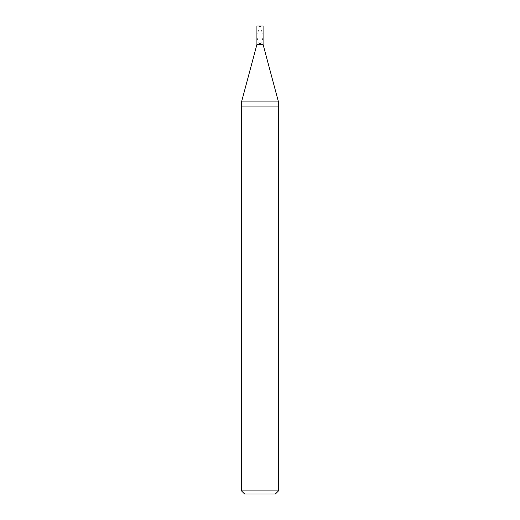 <?xml version="1.0" encoding="UTF-8"?>
<svg xmlns="http://www.w3.org/2000/svg" width="520" height="520" viewBox="0 0 520 520"><rect width="100%" height="100%" fill="white"/><g stroke="black" fill="none" stroke-linecap="round" stroke-linejoin="round"><path stroke-width="0.39" stroke-dasharray="2.6 1.95" d="M263.081 44.473L256.919 44.473L263.081 44.473M256.919 26L263.081 26L256.919 26M275.392 494L244.608 494L275.392 494M241.527 101.927L278.473 101.927L241.527 101.927M241.527 106.054L278.473 106.054L241.527 106.054M241.527 490.919L278.473 490.919L241.527 490.919M259.818 26C258.914 25.48 259.123 26.28 260.449 28.386L262.815 33.748C263.419 37.323 262.457 40.898 259.935 44.473M260.182 26C261.086 25.48 260.877 26.28 259.552 28.386L257.186 33.748C256.581 37.323 257.543 40.898 260.065 44.473"/><path stroke-width="0.78" d="M263.081 26L256.919 26L263.081 26L263.081 44.473L256.919 44.473L256.919 26L256.919 44.473L263.081 44.473L263.081 26M263.081 44.473L256.919 44.473L263.081 44.473L278.473 101.927L241.527 101.927L256.919 44.473L241.527 101.927L278.473 101.927L278.473 106.054L241.527 106.054L241.527 101.927L241.527 106.054L278.473 106.054L278.473 490.919L241.527 490.919L241.527 106.054L241.527 490.919L278.473 490.919L275.392 494L244.608 494L241.527 490.919L244.608 494L275.392 494L278.473 490.919L278.473 101.927L263.081 44.473"/></g></svg>
